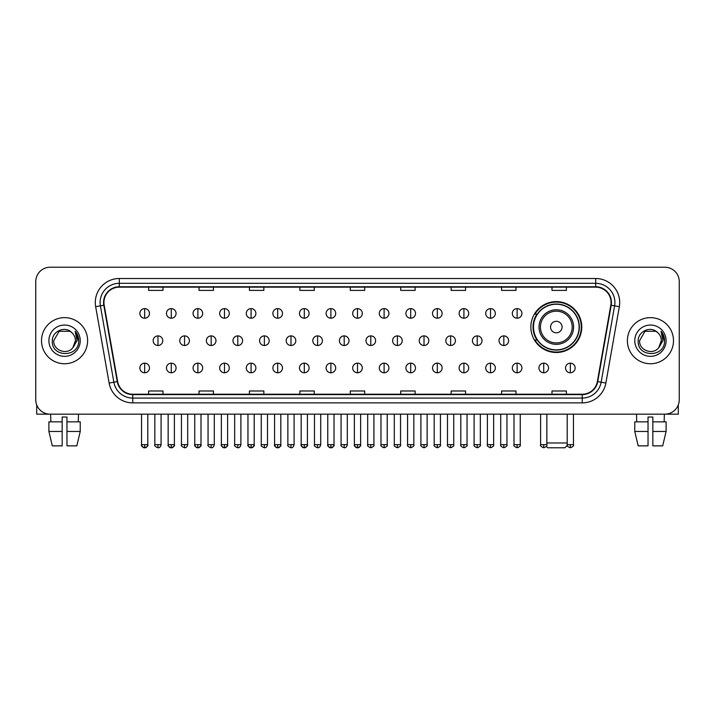 <?xml version="1.0" encoding="UTF-8"?>
<svg xmlns="http://www.w3.org/2000/svg" width="715" height="715" viewBox="0 0 715 715"><rect width="100%" height="100%" fill="white"/><g stroke="black" fill="none" stroke-linecap="round" stroke-linejoin="round"><path stroke-width="1.07" d="M530.861 327.05A25.454 25.454 0 0 0 556.315 352.504A25.454 25.454 0 0 0 581.769 327.05A25.454 25.454 0 0 0 556.315 301.605A25.454 25.454 0 0 0 530.861 327.05M536.965 340.018A23.291 23.291 0 0 1 536.965 314.091M35.75 281.621L35.75 399.757A14.407 14.407 0 0 0 50.157 414.164L664.843 414.164A14.407 14.407 0 0 0 679.25 399.757L679.25 281.621A14.407 14.407 0 0 0 664.843 267.222L50.157 267.222A14.407 14.407 0 0 0 35.75 281.621L35.75 399.757M41.515 340.689A23.05 23.05 0 0 0 64.564 363.747A23.05 23.05 0 0 0 87.614 340.689A23.05 23.05 0 0 0 64.564 317.639A23.05 23.05 0 0 0 41.515 340.689A23.05 23.05 0 0 0 64.564 363.747A23.05 23.05 0 0 0 87.614 340.689A23.05 23.05 0 0 0 64.564 317.639A23.05 23.05 0 0 0 41.515 340.689M627.386 340.689A23.05 23.05 0 0 0 650.436 363.747A23.05 23.05 0 0 0 673.485 340.689A23.05 23.05 0 0 0 650.436 317.639A23.05 23.05 0 0 0 627.386 340.689A23.05 23.05 0 0 0 650.436 363.747A23.05 23.05 0 0 0 673.485 340.689A23.05 23.05 0 0 0 650.436 317.639A23.05 23.05 0 0 0 627.386 340.689M103.943 302.517A15.364 15.364 0 0 1 119.307 287.144L595.693 287.144A15.364 15.364 0 0 1 610.825 305.18L597.365 381.542A15.364 15.364 0 0 1 582.225 394.233L132.776 394.233A15.364 15.364 0 0 1 117.635 381.542L104.176 305.18A15.364 15.364 0 0 1 103.943 302.517M103.559 302.517A15.748 15.748 0 0 0 103.8 305.251L117.26 381.604A15.748 15.748 0 0 0 132.776 394.617L582.225 394.617A15.748 15.748 0 0 0 597.74 381.604L611.2 305.251A15.748 15.748 0 0 0 595.693 286.76L119.307 286.76A15.748 15.748 0 0 0 103.559 302.517M95.667 306.681A24.015 24.015 0 0 1 119.307 278.501L595.693 278.501A24.015 24.015 0 0 1 619.333 306.681L605.873 383.043A24.015 24.015 0 0 1 582.225 402.885L132.776 402.885A24.015 24.015 0 0 1 109.127 383.043L95.667 306.681L100.395 305.85A19.207 19.207 0 0 1 119.307 283.31L595.693 283.31A19.207 19.207 0 0 1 614.605 305.85L601.145 382.203A19.207 19.207 0 0 1 582.225 398.076L132.776 398.076A19.207 19.207 0 0 1 113.855 382.203L100.395 305.85A19.207 19.207 0 0 1 100.1 302.517M664.843 267.222L50.157 267.222M50.157 414.164L664.843 414.164M679.25 399.757L679.25 281.621M597.74 381.604L601.145 382.203L614.605 305.85L619.333 306.681M350.296 287.144L350.296 290.397L364.704 290.397L364.704 287.144M299.871 287.144L299.871 290.397L314.278 290.397L314.278 287.144M249.446 287.144L249.446 290.397L263.853 290.397L263.853 287.144M199.029 287.144L199.029 290.397L213.436 290.397L213.436 287.144M148.604 287.144L148.604 290.397L163.011 290.397L163.011 287.144M400.722 287.144L400.722 290.397L415.129 290.397L415.129 287.144M451.147 287.144L451.147 290.397L465.554 290.397L465.554 287.144M501.564 287.144L501.564 290.397L515.971 290.397L515.971 287.144M551.989 287.144L551.989 290.397L566.396 290.397L566.396 287.144M364.704 394.233L364.704 390.989L350.296 390.989L350.296 394.233M314.278 394.233L314.278 390.989L299.871 390.989L299.871 394.233M263.853 394.233L263.853 390.989L249.446 390.989L249.446 394.233M213.436 394.233L213.436 390.989L199.029 390.989L199.029 394.233M163.011 394.233L163.011 390.989L148.604 390.989L148.604 394.233M415.129 394.233L415.129 390.989L400.722 390.989L400.722 394.233M465.554 394.233L465.554 390.989L451.147 390.989L451.147 394.233M515.971 394.233L515.971 390.989L501.564 390.989L501.564 394.233M566.396 394.233L566.396 390.989L551.989 390.989L551.989 394.233M71.67 332.493C65.011 325.513 52.186 331.26 52.311 340.689C51.087 357.446 78.257 357.884 78.695 341.502L78.722 340.689C78.677 337.131 77.497 334.003 75.164 331.313L77.032 340.689L72.876 347.669C67.121 355.453 53.142 350.475 53.714 340.689L59.139 331.295L69.99 331.295L71.67 332.493A10.85 10.85 0 0 1 75.415 340.689L72.876 347.669A10.85 10.85 0 0 0 75.415 340.689L72.85 347.696M48.906 340.689A15.659 15.659 0 0 0 64.564 356.347A15.659 15.659 0 0 0 80.223 340.689A15.659 15.659 0 0 0 64.564 325.039A15.659 15.659 0 0 0 48.906 340.689M75.272 331.429L78.713 341.1M36.706 404.931L36.706 414.164L92.414 414.164M48.897 421.85L48.897 431.458L52.311 445.865L48.897 431.458L48.897 421.85L62.16 421.85L62.16 417.051L66.969 417.051L66.969 421.85L80.232 421.85L80.232 431.458L76.818 445.865L80.232 431.458L66.969 431.458L66.969 421.85L66.969 445.865L76.818 445.865M78.489 414.164L78.284 421.85M62.16 421.85L62.16 445.865L52.311 445.865M48.897 431.458L62.16 431.458M50.64 414.164L50.845 421.85M567.308 445.427L564.957 447.778L547.672 447.778L546.305 446.419M546.85 442.978L567.21 442.978M562.079 327.05A5.765 5.765 0 0 0 556.315 321.294A5.765 5.765 0 0 0 550.55 327.05A5.765 5.765 0 0 0 556.315 332.815A5.765 5.765 0 0 0 562.079 327.05M573.6 327.05A17.285 17.285 0 0 0 556.315 309.765A17.285 17.285 0 0 0 539.021 327.05A17.285 17.285 0 0 0 556.315 344.344A17.285 17.285 0 0 0 573.6 327.05A17.285 17.285 0 0 1 556.315 344.344A17.285 17.285 0 0 1 539.021 327.05M579.123 327.05A22.809 22.809 0 0 0 556.315 304.241A22.809 22.809 0 0 0 533.506 327.05A22.809 22.809 0 0 0 556.315 349.867A22.809 22.809 0 0 0 579.123 327.05M581.286 327.05A24.971 24.971 0 0 1 534.972 340.018L537.287 340.018A23.023 23.023 0 0 0 571.544 344.317A23.023 23.023 0 0 0 571.544 309.792A23.023 23.023 0 0 0 537.287 314.091L534.972 314.091A24.971 24.971 0 0 1 581.286 327.05M144.662 308.612A4.799 4.799 0 0 0 139.863 313.411A4.799 4.799 0 0 0 144.662 318.22A4.799 4.799 0 0 0 149.471 313.411A4.799 4.799 0 0 0 144.662 308.612L144.662 318.22A4.799 4.799 0 0 0 149.471 313.411A4.799 4.799 0 0 0 144.662 308.612M171.269 308.612A4.799 4.799 0 0 0 166.47 313.411A4.799 4.799 0 0 0 171.269 318.22A4.799 4.799 0 0 0 176.069 313.411A4.799 4.799 0 0 0 171.269 308.612L171.269 318.22A4.799 4.799 0 0 0 176.069 313.411A4.799 4.799 0 0 0 171.269 308.612M197.876 308.612A4.799 4.799 0 0 0 193.068 313.411A4.799 4.799 0 0 0 197.876 318.22A4.799 4.799 0 0 0 202.676 313.411A4.799 4.799 0 0 0 197.876 308.612L197.876 318.22A4.799 4.799 0 0 0 202.676 313.411A4.799 4.799 0 0 0 197.876 308.612M224.474 308.612A4.799 4.799 0 0 0 219.675 313.411A4.799 4.799 0 0 0 224.474 318.22A4.799 4.799 0 0 0 229.283 313.411A4.799 4.799 0 0 0 224.474 308.612L224.474 318.22A4.799 4.799 0 0 0 229.283 313.411A4.799 4.799 0 0 0 224.474 308.612M251.081 308.612A4.799 4.799 0 0 0 246.282 313.411A4.799 4.799 0 0 0 251.081 318.22A4.799 4.799 0 0 0 255.881 313.411A4.799 4.799 0 0 0 251.081 308.612L251.081 318.22A4.799 4.799 0 0 0 255.881 313.411A4.799 4.799 0 0 0 251.081 308.612M277.688 308.612A4.799 4.799 0 0 0 272.889 313.411A4.799 4.799 0 0 0 277.688 318.22A4.799 4.799 0 0 0 282.488 313.411A4.799 4.799 0 0 0 277.688 308.612L277.688 318.22A4.799 4.799 0 0 0 282.488 313.411A4.799 4.799 0 0 0 277.688 308.612M304.295 308.612A4.799 4.799 0 0 0 299.487 313.411A4.799 4.799 0 0 0 304.295 318.22A4.799 4.799 0 0 0 309.094 313.411A4.799 4.799 0 0 0 304.295 308.612L304.295 318.22A4.799 4.799 0 0 0 309.094 313.411A4.799 4.799 0 0 0 304.295 308.612M330.893 308.612A4.799 4.799 0 0 0 326.094 313.411A4.799 4.799 0 0 0 330.893 318.22A4.799 4.799 0 0 0 335.701 313.411A4.799 4.799 0 0 0 330.893 308.612L330.893 318.22A4.799 4.799 0 0 0 335.701 313.411A4.799 4.799 0 0 0 330.893 308.612M357.5 308.612A4.799 4.799 0 0 0 352.701 313.411A4.799 4.799 0 0 0 357.5 318.22A4.799 4.799 0 0 0 362.299 313.411A4.799 4.799 0 0 0 357.5 308.612L357.5 318.22A4.799 4.799 0 0 0 362.299 313.411A4.799 4.799 0 0 0 357.5 308.612M384.107 308.612A4.799 4.799 0 0 0 379.299 313.411A4.799 4.799 0 0 0 384.107 318.22A4.799 4.799 0 0 0 388.906 313.411A4.799 4.799 0 0 0 384.107 308.612L384.107 318.22A4.799 4.799 0 0 0 388.906 313.411A4.799 4.799 0 0 0 384.107 308.612M410.705 308.612A4.799 4.799 0 0 0 405.906 313.411A4.799 4.799 0 0 0 410.705 318.22A4.799 4.799 0 0 0 415.513 313.411A4.799 4.799 0 0 0 410.705 308.612L410.705 318.22A4.799 4.799 0 0 0 415.513 313.411A4.799 4.799 0 0 0 410.705 308.612M437.312 308.612A4.799 4.799 0 0 0 432.512 313.411A4.799 4.799 0 0 0 437.312 318.22A4.799 4.799 0 0 0 442.111 313.411A4.799 4.799 0 0 0 437.312 308.612L437.312 318.22A4.799 4.799 0 0 0 442.111 313.411A4.799 4.799 0 0 0 437.312 308.612M463.919 308.612A4.799 4.799 0 0 0 459.119 313.411A4.799 4.799 0 0 0 463.919 318.22A4.799 4.799 0 0 0 468.718 313.411A4.799 4.799 0 0 0 463.919 308.612L463.919 318.22A4.799 4.799 0 0 0 468.718 313.411A4.799 4.799 0 0 0 463.919 308.612M490.526 308.612A4.799 4.799 0 0 0 485.717 313.411A4.799 4.799 0 0 0 490.526 318.22A4.799 4.799 0 0 0 495.325 313.411A4.799 4.799 0 0 0 490.526 308.612L490.526 318.22A4.799 4.799 0 0 0 495.325 313.411A4.799 4.799 0 0 0 490.526 308.612M517.124 308.612A4.799 4.799 0 0 0 512.324 313.411A4.799 4.799 0 0 0 517.124 318.22A4.799 4.799 0 0 0 521.932 313.411A4.799 4.799 0 0 0 517.124 308.612L517.124 318.22A4.799 4.799 0 0 0 521.932 313.411A4.799 4.799 0 0 0 517.124 308.612M157.97 335.889A4.799 4.799 0 0 0 153.162 340.689A4.799 4.799 0 0 0 157.97 345.497A4.799 4.799 0 0 0 162.77 340.689A4.799 4.799 0 0 0 157.97 335.889L157.97 345.497A4.799 4.799 0 0 0 162.77 340.689A4.799 4.799 0 0 0 157.97 335.889M184.568 335.889A4.799 4.799 0 0 0 179.769 340.689A4.799 4.799 0 0 0 184.568 345.497A4.799 4.799 0 0 0 189.377 340.689A4.799 4.799 0 0 0 184.568 335.889L184.568 345.497A4.799 4.799 0 0 0 189.377 340.689A4.799 4.799 0 0 0 184.568 335.889M211.175 335.889A4.799 4.799 0 0 0 206.376 340.689A4.799 4.799 0 0 0 211.175 345.497A4.799 4.799 0 0 0 215.975 340.689A4.799 4.799 0 0 0 211.175 335.889L211.175 345.497A4.799 4.799 0 0 0 215.975 340.689A4.799 4.799 0 0 0 211.175 335.889M237.782 335.889A4.799 4.799 0 0 0 232.974 340.689A4.799 4.799 0 0 0 237.782 345.497A4.799 4.799 0 0 0 242.582 340.689A4.799 4.799 0 0 0 237.782 335.889L237.782 345.497A4.799 4.799 0 0 0 242.582 340.689A4.799 4.799 0 0 0 237.782 335.889M264.38 335.889A4.799 4.799 0 0 0 259.581 340.689A4.799 4.799 0 0 0 264.38 345.497A4.799 4.799 0 0 0 269.189 340.689A4.799 4.799 0 0 0 264.38 335.889L264.38 345.497A4.799 4.799 0 0 0 269.189 340.689A4.799 4.799 0 0 0 264.38 335.889M290.987 335.889A4.799 4.799 0 0 0 286.188 340.689A4.799 4.799 0 0 0 290.987 345.497A4.799 4.799 0 0 0 295.796 340.689A4.799 4.799 0 0 0 290.987 335.889L290.987 345.497A4.799 4.799 0 0 0 295.796 340.689A4.799 4.799 0 0 0 290.987 335.889M317.594 335.889A4.799 4.799 0 0 0 312.795 340.689A4.799 4.799 0 0 0 317.594 345.497A4.799 4.799 0 0 0 322.394 340.689A4.799 4.799 0 0 0 317.594 335.889L317.594 345.497A4.799 4.799 0 0 0 322.394 340.689A4.799 4.799 0 0 0 317.594 335.889M344.201 335.889A4.799 4.799 0 0 0 339.393 340.689A4.799 4.799 0 0 0 344.201 345.497A4.799 4.799 0 0 0 349 340.689A4.799 4.799 0 0 0 344.201 335.889L344.201 345.497A4.799 4.799 0 0 0 349 340.689A4.799 4.799 0 0 0 344.201 335.889M370.799 335.889A4.799 4.799 0 0 0 366 340.689A4.799 4.799 0 0 0 370.799 345.497A4.799 4.799 0 0 0 375.607 340.689A4.799 4.799 0 0 0 370.799 335.889L370.799 345.497A4.799 4.799 0 0 0 375.607 340.689A4.799 4.799 0 0 0 370.799 335.889M397.406 335.889A4.799 4.799 0 0 0 392.606 340.689A4.799 4.799 0 0 0 397.406 345.497A4.799 4.799 0 0 0 402.205 340.689A4.799 4.799 0 0 0 397.406 335.889L397.406 345.497A4.799 4.799 0 0 0 402.205 340.689A4.799 4.799 0 0 0 397.406 335.889M424.013 335.889A4.799 4.799 0 0 0 419.205 340.689A4.799 4.799 0 0 0 424.013 345.497A4.799 4.799 0 0 0 428.812 340.689A4.799 4.799 0 0 0 424.013 335.889L424.013 345.497A4.799 4.799 0 0 0 428.812 340.689A4.799 4.799 0 0 0 424.013 335.889M450.62 335.889A4.799 4.799 0 0 0 445.811 340.689A4.799 4.799 0 0 0 450.62 345.497A4.799 4.799 0 0 0 455.419 340.689A4.799 4.799 0 0 0 450.62 335.889L450.62 345.497A4.799 4.799 0 0 0 455.419 340.689A4.799 4.799 0 0 0 450.62 335.889M477.218 335.889A4.799 4.799 0 0 0 472.418 340.689A4.799 4.799 0 0 0 477.218 345.497A4.799 4.799 0 0 0 482.026 340.689A4.799 4.799 0 0 0 477.218 335.889L477.218 345.497A4.799 4.799 0 0 0 482.026 340.689A4.799 4.799 0 0 0 477.218 335.889M503.825 335.889A4.799 4.799 0 0 0 499.025 340.689A4.799 4.799 0 0 0 503.825 345.497A4.799 4.799 0 0 0 508.624 340.689A4.799 4.799 0 0 0 503.825 335.889L503.825 345.497A4.799 4.799 0 0 0 508.624 340.689A4.799 4.799 0 0 0 503.825 335.889M144.662 363.166A4.799 4.799 0 0 0 139.863 367.966A4.799 4.799 0 0 0 144.662 372.774A4.799 4.799 0 0 0 149.471 367.966A4.799 4.799 0 0 0 144.662 363.166L144.662 372.774A4.799 4.799 0 0 0 149.471 367.966A4.799 4.799 0 0 0 144.662 363.166M171.269 363.166A4.799 4.799 0 0 0 166.47 367.966A4.799 4.799 0 0 0 171.269 372.774A4.799 4.799 0 0 0 176.069 367.966A4.799 4.799 0 0 0 171.269 363.166L171.269 372.774A4.799 4.799 0 0 0 176.069 367.966A4.799 4.799 0 0 0 171.269 363.166M197.876 363.166A4.799 4.799 0 0 0 193.068 367.966A4.799 4.799 0 0 0 197.876 372.774A4.799 4.799 0 0 0 202.676 367.966A4.799 4.799 0 0 0 197.876 363.166L197.876 372.774A4.799 4.799 0 0 0 202.676 367.966A4.799 4.799 0 0 0 197.876 363.166M224.474 363.166A4.799 4.799 0 0 0 219.675 367.966A4.799 4.799 0 0 0 224.474 372.774A4.799 4.799 0 0 0 229.283 367.966A4.799 4.799 0 0 0 224.474 363.166L224.474 372.774A4.799 4.799 0 0 0 229.283 367.966A4.799 4.799 0 0 0 224.474 363.166M251.081 363.166A4.799 4.799 0 0 0 246.282 367.966A4.799 4.799 0 0 0 251.081 372.774A4.799 4.799 0 0 0 255.881 367.966A4.799 4.799 0 0 0 251.081 363.166L251.081 372.774A4.799 4.799 0 0 0 255.881 367.966A4.799 4.799 0 0 0 251.081 363.166M277.688 363.166A4.799 4.799 0 0 0 272.889 367.966A4.799 4.799 0 0 0 277.688 372.774A4.799 4.799 0 0 0 282.488 367.966A4.799 4.799 0 0 0 277.688 363.166L277.688 372.774A4.799 4.799 0 0 0 282.488 367.966A4.799 4.799 0 0 0 277.688 363.166M304.295 363.166A4.799 4.799 0 0 0 299.487 367.966A4.799 4.799 0 0 0 304.295 372.774A4.799 4.799 0 0 0 309.094 367.966A4.799 4.799 0 0 0 304.295 363.166L304.295 372.774A4.799 4.799 0 0 0 309.094 367.966A4.799 4.799 0 0 0 304.295 363.166M330.893 363.166A4.799 4.799 0 0 0 326.094 367.966A4.799 4.799 0 0 0 330.893 372.774A4.799 4.799 0 0 0 335.701 367.966A4.799 4.799 0 0 0 330.893 363.166L330.893 372.774A4.799 4.799 0 0 0 335.701 367.966A4.799 4.799 0 0 0 330.893 363.166M357.5 363.166A4.799 4.799 0 0 0 352.701 367.966A4.799 4.799 0 0 0 357.5 372.774A4.799 4.799 0 0 0 362.299 367.966A4.799 4.799 0 0 0 357.5 363.166L357.5 372.774A4.799 4.799 0 0 0 362.299 367.966A4.799 4.799 0 0 0 357.5 363.166M384.107 363.166A4.799 4.799 0 0 0 379.299 367.966A4.799 4.799 0 0 0 384.107 372.774A4.799 4.799 0 0 0 388.906 367.966A4.799 4.799 0 0 0 384.107 363.166L384.107 372.774A4.799 4.799 0 0 0 388.906 367.966A4.799 4.799 0 0 0 384.107 363.166M410.705 363.166A4.799 4.799 0 0 0 405.906 367.966A4.799 4.799 0 0 0 410.705 372.774A4.799 4.799 0 0 0 415.513 367.966A4.799 4.799 0 0 0 410.705 363.166L410.705 372.774A4.799 4.799 0 0 0 415.513 367.966A4.799 4.799 0 0 0 410.705 363.166M437.312 363.166A4.799 4.799 0 0 0 432.512 367.966A4.799 4.799 0 0 0 437.312 372.774A4.799 4.799 0 0 0 442.111 367.966A4.799 4.799 0 0 0 437.312 363.166L437.312 372.774A4.799 4.799 0 0 0 442.111 367.966A4.799 4.799 0 0 0 437.312 363.166M463.919 363.166A4.799 4.799 0 0 0 459.119 367.966A4.799 4.799 0 0 0 463.919 372.774A4.799 4.799 0 0 0 468.718 367.966A4.799 4.799 0 0 0 463.919 363.166L463.919 372.774A4.799 4.799 0 0 0 468.718 367.966A4.799 4.799 0 0 0 463.919 363.166M490.526 363.166A4.799 4.799 0 0 0 485.717 367.966A4.799 4.799 0 0 0 490.526 372.774A4.799 4.799 0 0 0 495.325 367.966A4.799 4.799 0 0 0 490.526 363.166L490.526 372.774A4.799 4.799 0 0 0 495.325 367.966A4.799 4.799 0 0 0 490.526 363.166M517.124 363.166A4.799 4.799 0 0 0 512.324 367.966A4.799 4.799 0 0 0 517.124 372.774A4.799 4.799 0 0 0 521.932 367.966A4.799 4.799 0 0 0 517.124 363.166L517.124 372.774A4.799 4.799 0 0 0 521.932 367.966A4.799 4.799 0 0 0 517.124 363.166M543.731 363.166A4.799 4.799 0 0 0 538.931 367.966A4.799 4.799 0 0 0 543.731 372.774A4.799 4.799 0 0 0 548.53 367.966A4.799 4.799 0 0 0 543.731 363.166L543.731 372.774A4.799 4.799 0 0 0 548.53 367.966A4.799 4.799 0 0 0 543.731 363.166M570.338 363.166A4.799 4.799 0 0 0 565.529 367.966A4.799 4.799 0 0 0 570.338 372.774A4.799 4.799 0 0 0 575.137 367.966A4.799 4.799 0 0 0 570.338 363.166L570.338 372.774A4.799 4.799 0 0 0 575.137 367.966A4.799 4.799 0 0 0 570.338 363.166M678.294 404.931L678.294 414.164L622.586 414.164M634.768 421.85L634.768 431.458L638.182 445.865L634.768 431.458L634.768 421.85L648.031 421.85L648.031 417.051L652.84 417.051L652.84 421.85L666.103 421.85L666.103 431.458L662.689 445.865L666.103 431.458L652.84 431.458L652.84 421.85M664.36 414.164L664.155 421.85M648.031 421.85L648.031 445.865L638.182 445.865M634.768 431.458L648.031 431.458M662.689 445.865L652.84 445.865L652.84 431.458M636.511 414.164L636.716 421.85M657.55 332.493C650.882 325.513 638.066 331.26 638.182 340.689C636.967 357.446 664.128 357.884 664.566 341.502L664.593 340.689C664.548 337.131 663.368 334.003 661.035 331.313L662.912 340.689L658.756 347.669C652.992 355.453 639.022 350.475 639.585 340.689L645.01 331.295L655.861 331.295L657.55 332.493A10.85 10.85 0 0 1 661.286 340.689L658.756 347.669A10.85 10.85 0 0 0 661.286 340.689L658.73 347.696M634.777 340.689A15.659 15.659 0 0 0 650.436 356.347A15.659 15.659 0 0 0 666.094 340.689A15.659 15.659 0 0 0 650.436 325.039A15.659 15.659 0 0 0 634.777 340.689M661.143 331.429L664.584 341.1M595.693 278.501L595.693 286.76M100.395 305.85L103.8 305.251M132.776 402.885L132.776 394.617M582.225 394.617L582.225 402.885M109.127 383.043L117.26 381.604M611.2 305.251L614.605 305.85M119.307 278.501L119.307 286.76M601.145 382.203L605.873 383.043M572.197 327.05A15.882 15.882 0 0 0 556.315 311.168A15.882 15.882 0 0 0 540.433 327.05A15.882 15.882 0 0 0 556.315 342.932A15.882 15.882 0 0 0 572.197 327.05M157.97 444.659L154.842 444.659C154.217 445.66 155.253 446.696 157.97 447.778L157.97 444.659L161.09 444.659L161.09 414.164M184.568 444.659L181.449 444.659C180.815 445.66 181.86 446.696 184.568 447.778L184.568 444.659L187.696 444.659L187.696 414.164M211.175 444.659L208.056 444.659C207.422 445.66 208.458 446.696 211.175 447.778L211.175 444.659L214.294 444.659L214.294 414.164M237.782 444.659L234.663 444.659C234.028 445.66 235.065 446.696 237.782 447.778L237.782 444.659L240.901 444.659L240.901 414.164M264.38 444.659L261.261 444.659C260.626 445.66 261.672 446.696 264.38 447.778L264.38 444.659L267.508 444.659L267.508 414.164M290.987 444.659L287.868 444.659C287.233 445.66 288.279 446.696 290.987 447.778L290.987 444.659L294.106 444.659L294.106 414.164M317.594 444.659L314.475 444.659C313.84 445.66 314.877 446.696 317.594 447.778L317.594 444.659L320.713 444.659L320.713 414.164M344.201 444.659L341.073 444.659C340.447 445.66 341.484 446.696 344.201 447.778L344.201 444.659L347.32 444.659L347.32 414.164M370.799 444.659L367.68 444.659C367.045 445.66 368.091 446.696 370.799 447.778L370.799 444.659L373.927 444.659L373.927 414.164M397.406 444.659L394.287 444.659C393.652 445.66 394.689 446.696 397.406 447.778L397.406 444.659L400.525 444.659L400.525 414.164M424.013 444.659L420.894 444.659C420.259 445.66 421.296 446.696 424.013 447.778L424.013 444.659L427.132 444.659L427.132 414.164M450.62 444.659L447.492 444.659C446.857 445.66 447.903 446.696 450.62 447.778L450.62 444.659L453.739 444.659L453.739 414.164M477.218 444.659L474.099 444.659C473.464 445.66 474.51 446.696 477.218 447.778L477.218 444.659L480.337 444.659L480.337 414.164M503.825 444.659L500.706 444.659C500.071 445.66 501.108 446.696 503.825 447.778L503.825 444.659L506.944 444.659L506.944 414.164M144.662 444.659L141.543 444.659C140.909 445.66 141.954 446.696 144.662 447.778L144.662 444.659L147.791 444.659C148.416 445.66 147.379 446.696 144.662 447.778C143.125 447.93 142.088 446.884 141.543 444.659L141.543 414.164M171.269 444.659L168.15 444.659C167.516 445.66 168.552 446.696 171.269 447.778L171.269 444.659L174.389 444.659C175.023 445.66 173.986 446.696 171.269 447.778C169.732 447.93 168.695 446.884 168.15 444.659L168.15 414.164M197.876 444.659L194.748 444.659C194.123 445.66 195.159 446.696 197.876 447.778L197.876 444.659L200.995 444.659C201.63 445.66 200.584 446.696 197.876 447.778C196.339 447.93 195.293 446.884 194.748 444.659L194.748 414.164M224.474 444.659L221.355 444.659C220.721 445.66 221.766 446.696 224.474 447.778L224.474 444.659L227.602 444.659C228.237 445.66 227.191 446.696 224.474 447.778C222.946 447.93 221.9 446.884 221.355 444.659L221.355 414.164L221.355 444.659M251.081 444.659L247.962 444.659C247.327 445.66 248.364 446.696 251.081 447.778L251.081 444.659L254.2 444.659C254.835 445.66 253.798 446.696 251.081 447.778C249.544 447.93 248.507 446.884 247.962 444.659L247.962 414.164M277.688 444.659L274.569 444.659C273.934 445.66 274.971 446.696 277.688 447.778L277.688 444.659L280.807 444.659C281.442 445.66 280.405 446.696 277.688 447.778C276.151 447.93 275.114 446.884 274.569 444.659L274.569 414.164M304.295 444.659L301.167 444.659C300.532 445.66 301.578 446.696 304.295 447.778L304.295 444.659L307.414 444.659C308.049 445.66 307.003 446.696 304.295 447.778C302.758 447.93 301.712 446.884 301.167 444.659L301.167 414.164M330.893 444.659L327.774 444.659C327.139 445.66 328.185 446.696 330.893 447.778L330.893 444.659L334.021 444.659C334.647 445.66 333.61 446.696 330.893 447.778C329.356 447.93 328.319 446.884 327.774 444.659L327.774 414.164M357.5 444.659L354.381 444.659C353.746 445.66 354.783 446.696 357.5 447.778L357.5 444.659L360.619 444.659C361.254 445.66 360.217 446.696 357.5 447.778C355.963 447.93 354.926 446.884 354.381 444.659L354.381 414.164M384.107 444.659L380.979 444.659C380.353 445.66 381.39 446.696 384.107 447.778L384.107 444.659L387.226 444.659L387.226 414.164L387.226 444.659C387.861 445.66 386.815 446.696 384.107 447.778M410.705 444.659L407.586 444.659L407.586 414.164L407.586 444.659C406.951 445.66 407.997 446.696 410.705 447.778L410.705 444.659L413.833 444.659L413.833 414.164M437.312 444.659L434.193 444.659C433.558 445.66 434.595 446.696 437.312 447.778L437.312 444.659L440.431 444.659L440.431 414.164M463.919 444.659L460.8 444.659C460.165 445.66 461.202 446.696 463.919 447.778L463.919 444.659L467.038 444.659L467.038 414.164M490.526 444.659L487.398 444.659C486.763 445.66 487.809 446.696 490.526 447.778L490.526 444.659L493.645 444.659L493.645 414.164M517.124 444.659L514.005 444.659C513.37 445.66 514.416 446.696 517.124 447.778L517.124 444.659L520.252 444.659L520.252 414.164M543.731 444.659L540.611 444.659C539.977 445.66 541.014 446.696 543.731 447.778L543.731 444.659L546.85 444.659L546.85 414.164M570.338 444.659L567.21 444.659C566.584 445.66 567.621 446.696 570.338 447.778L570.338 444.659L573.457 444.659L573.457 414.164M154.842 444.659L154.842 414.164M161.09 444.659C160.544 446.884 159.508 447.93 157.97 447.778M181.449 444.659L181.449 414.164M187.696 444.659C187.151 446.884 186.106 447.93 184.568 447.778M208.056 444.659L208.056 414.164M214.294 444.659C213.749 446.884 212.713 447.93 211.175 447.778M234.663 444.659L234.663 414.164M240.901 444.659C240.356 446.884 239.319 447.93 237.782 447.778M261.261 444.659L261.261 414.164M267.508 444.659C266.963 446.884 265.917 447.93 264.38 447.778M287.868 444.659L287.868 414.164M294.106 444.659C293.57 446.884 292.524 447.93 290.987 447.778M314.475 444.659L314.475 414.164M320.713 444.659C320.168 446.884 319.131 447.93 317.594 447.778M341.073 444.659L341.073 414.164M347.32 444.659C346.775 446.884 345.738 447.93 344.201 447.778M367.68 444.659L367.68 414.164M373.927 444.659C374.553 445.66 373.516 446.696 370.799 447.778M394.287 444.659L394.287 414.164M400.525 444.659C401.16 445.66 400.123 446.696 397.406 447.778M420.894 444.659L420.894 414.164M427.132 444.659C427.767 445.66 426.721 446.696 424.013 447.778M447.492 444.659L447.492 414.164M453.739 444.659C454.374 445.66 453.328 446.696 450.62 447.778M474.099 444.659L474.099 414.164M480.337 444.659C480.972 445.66 479.935 446.696 477.218 447.778M500.706 444.659L500.706 414.164M506.944 444.659C507.578 445.66 506.542 446.696 503.825 447.778M144.662 447.778C146.2 447.93 147.245 446.884 147.791 444.659L147.791 414.164M171.269 447.778C172.807 447.93 173.843 446.884 174.389 444.659L174.389 414.164M197.876 447.778C199.414 447.93 200.45 446.884 200.995 444.659L200.995 414.164M224.474 447.778C226.012 447.93 227.057 446.884 227.602 444.659L227.602 414.164M251.081 447.778C252.618 447.93 253.655 446.884 254.2 444.659L254.2 414.164M277.688 447.778C279.225 447.93 280.262 446.884 280.807 444.659L280.807 414.164M304.295 447.778C305.823 447.93 306.869 446.884 307.414 444.659L307.414 414.164M330.893 447.778C332.43 447.93 333.476 446.884 334.021 444.659L334.021 414.164M357.5 447.778C359.037 447.93 360.074 446.884 360.619 444.659L360.619 414.164M380.979 444.659L380.979 414.164M413.833 444.659C414.468 445.66 413.422 446.696 410.705 447.778M434.193 444.659L434.193 414.164M440.431 444.659C441.066 445.66 440.029 446.696 437.312 447.778M460.8 444.659L460.8 414.164M467.038 444.659C467.673 445.66 466.636 446.696 463.919 447.778M487.398 444.659L487.398 414.164M493.645 444.659C494.279 445.66 493.234 446.696 490.526 447.778M514.005 444.659L514.005 414.164M520.252 444.659C520.877 445.66 519.841 446.696 517.124 447.778M540.611 444.659L540.611 414.164M546.85 444.659C547.484 445.66 546.448 446.696 543.731 447.778M567.21 444.659L567.21 414.164M573.457 444.659C574.091 445.66 573.046 446.696 570.338 447.778"/></g></svg>
